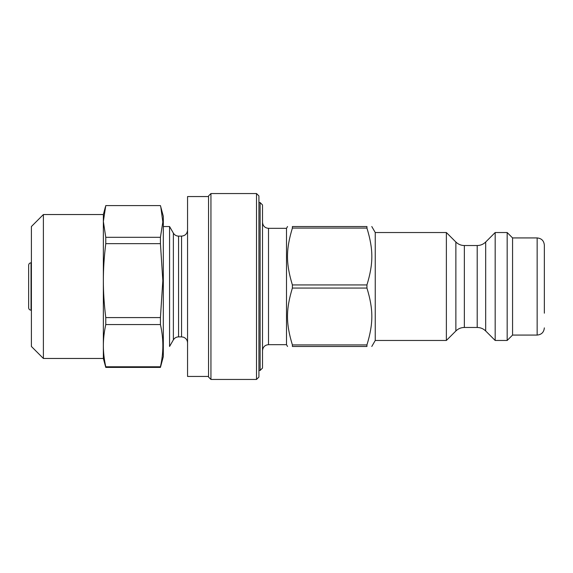 <?xml version="1.0" encoding="UTF-8"?>
<svg xmlns="http://www.w3.org/2000/svg" width="573" height="573" viewBox="0 0 573 573"><rect width="100%" height="100%" fill="white"/><g stroke="black" fill="none" stroke-linecap="round" stroke-linejoin="round"><path stroke-width="0.86" d="M260.113 370.452L262.513 368.052L262.513 204.948L260.113 202.548L260.113 370.452L258.917 370.452M268.508 228.333L268.508 344.667L286.5 344.667L286.5 228.333L268.508 228.333C264.869 227.975 262.871 225.977 262.513 222.338M292.388 346.464C285.863 346.464 285.863 346.464 292.388 346.464C285.863 346.464 285.863 346.464 292.388 346.464L366.942 346.464L366.942 344.91L292.388 344.91L292.388 346.464M292.388 228.09L366.942 228.09L366.942 226.536L292.388 226.536C285.863 226.536 285.863 226.536 292.388 226.536C285.863 226.536 285.863 226.536 292.388 226.536L292.388 228.09C285.863 249.577 285.863 263.458 292.388 284.946L292.388 288.054C285.863 309.542 285.863 323.423 292.388 344.91M292.388 288.054L366.942 288.054L366.942 284.946L292.388 284.946M366.942 228.09C373.467 249.577 373.467 263.458 366.942 284.946M366.942 346.464C373.467 346.464 373.467 346.464 366.942 346.464C373.467 346.464 373.467 346.464 366.942 346.464M366.942 288.054C373.467 309.542 373.467 323.423 366.942 344.91M477.202 327.462C480.496 327.505 483.318 328.68 485.682 330.972L485.682 242.028C483.318 244.32 480.496 245.495 477.202 245.538L477.202 327.462L464.352 327.462L464.352 245.538C461.057 245.495 458.235 244.32 455.872 242.028L455.872 330.972L446.374 340.469L375.251 340.469L375.251 232.531L371.784 226.536M366.942 226.536C373.467 226.536 373.467 226.536 366.942 226.536C373.467 226.536 373.467 226.536 366.942 226.536M178.568 336.874L178.568 236.126L181.562 236.126L181.562 336.874L178.568 336.874C176.305 336.945 174.572 337.948 173.375 339.868L169.565 346.464L169.565 226.536L163.319 226.536M507.169 340.469L507.169 232.531L495.179 232.531L495.179 340.469L507.169 340.469L512.57 335.069L512.57 237.931L507.169 232.531M446.374 340.469L446.374 232.531L375.251 232.531M208.543 376.447L187.557 376.447L187.557 196.553L208.543 196.553M28.65 307.787L28.65 265.213C28.793 263.752 29.588 262.957 31.049 262.814L31.049 310.186C29.588 310.043 28.793 309.248 28.65 307.787M544.35 313.187L544.35 245.122C543.92 240.753 541.528 238.354 537.152 237.931L512.57 237.931M256.518 286.5L256.518 379.448L258.917 377.048L258.917 195.952L256.518 193.552L256.518 286.5M210.943 193.552L208.543 195.952L208.543 377.048L210.943 379.448L210.943 193.552L256.518 193.552M43.39 214.538L31.4 226.536L31.4 346.464L43.39 358.462L43.39 214.538L103.355 214.538L103.355 221.45L105.769 205.592L160.426 205.592L163.319 216.365L163.319 356.635L160.426 367.408L105.769 367.408L103.355 358.462L103.355 345.669C103.341 339.058 104.15 332.018 105.769 324.562L160.426 324.562C163.663 338.636 163.663 352.703 160.426 366.777L105.769 366.777C104.15 359.321 103.341 352.28 103.355 345.669L103.355 280.62C103.341 269.038 104.15 256.718 105.769 243.654L160.426 243.654L162.832 280.62L160.426 317.585L160.426 324.562M160.784 206.896L162.832 222.002L160.426 237.308L105.769 237.308L103.355 221.45L103.355 280.62C103.341 292.201 104.15 304.521 105.769 317.585L105.769 324.562M105.769 366.777L105.769 367.408M105.769 237.308L105.769 243.654M160.426 317.585L105.769 317.585M160.426 366.777L160.426 367.408M160.426 237.308L160.426 243.654M173.375 339.868L173.375 233.132L169.565 226.536M544.35 327.878C543.92 332.247 541.528 334.646 537.152 335.069L537.152 237.931M260.113 202.548L258.917 202.548M268.508 344.667C264.869 345.025 262.871 347.023 262.513 350.662M286.5 344.667L287.539 346.464M286.5 228.333L287.539 226.536M375.251 340.469L371.784 346.464M178.568 236.126C176.305 236.055 174.572 235.052 173.375 233.132M181.562 336.874L183.589 337.225C186.096 338.271 187.421 340.154 187.557 342.869M181.562 236.126C185.201 235.775 187.199 233.777 187.557 230.131M485.682 330.972L495.179 340.469M485.682 242.028L495.179 232.531M477.202 245.538L464.352 245.538M455.872 330.972C458.235 328.68 461.057 327.505 464.352 327.462M455.872 242.028L446.374 232.531M537.152 335.069L512.57 335.069M210.943 379.448L256.518 379.448M43.39 358.462L103.355 358.462M103.355 214.538L105.403 206.896"/></g></svg>
